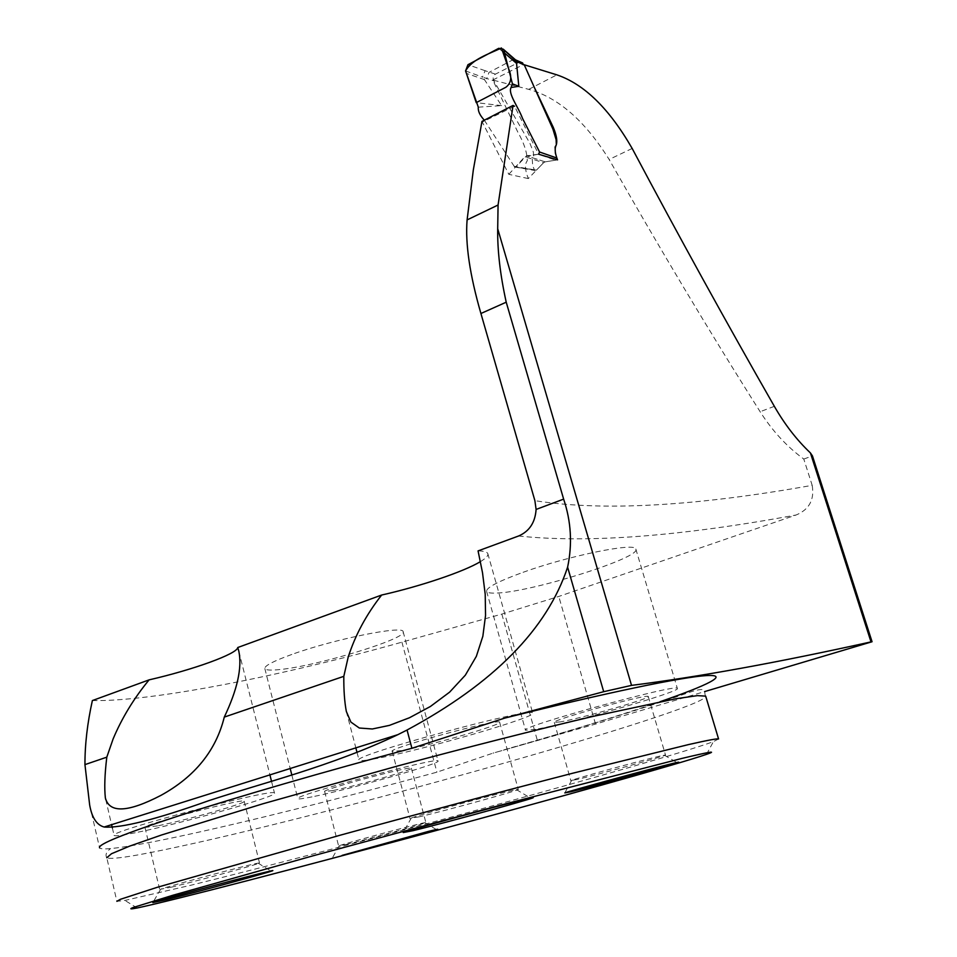 <?xml version="1.0" encoding="UTF-8"?>
<svg xmlns="http://www.w3.org/2000/svg" width="957" height="957" viewBox="0 0 957 957"><rect width="100%" height="100%" fill="white"/><g stroke="black" fill="none" stroke-linecap="round" stroke-linejoin="round"><path stroke-width="0.72" stroke-dasharray="4.79 3.59" d="M484.35 120.211L514.651 167.008L536.434 170.155L543.588 162.726L528.312 178.576C524.938 169.963 524.615 164.006 527.319 160.716C527.08 152.319 523.957 142.88 517.952 132.389L492.783 80.029L528.719 89.36C558.075 97.387 584.883 120.761 609.142 159.472C658.667 246.846 708.993 330.931 760.133 411.713C772.371 430.925 786.917 446.704 803.784 459.049L812.182 485.343C694.997 506.277 602.563 511.385 534.891 500.667M528.312 178.576L508.813 174.33L481.969 121.407M508.813 174.33L524.867 156.697L538.6 154.197L514.519 106.239L482.759 121.838M524.197 64.753L535.119 89.037M89.659 804.945L99.576 847.854C100.389 848.907 104.05 849.158 110.557 848.584C124.075 847.304 145.966 843.464 176.244 837.052C243.891 822.733 342.857 797.935 436.93 772.167L492.975 753.135L595.529 724.078L704.567 691.612M92.374 700.56C151.541 701.852 282.303 675.881 401.916 642.171L501.839 614.095L558.78 596.45L796.116 514.998C809.239 509.567 814.598 499.686 812.182 485.343M803.784 459.049L812.457 455.927M492.783 80.029L523.563 64.526M291.837 654.444C273.295 661.155 264.299 665.869 264.838 668.584C265.675 670.187 270.58 670.51 279.528 669.577C316.97 666.168 408.304 638.319 403.124 631.644C403.567 625.136 333.682 639.228 291.837 654.444M523.084 572.298C568.96 555.67 635.663 542.14 635.831 549.043C642.087 557.381 532.905 591.737 497.425 593.017C490.965 593.4 487.352 592.85 486.623 591.39C486.012 587.73 498.166 581.366 523.084 572.298M480.426 561.615C486.084 558.206 488.548 555.527 487.807 553.589C487.065 551.938 483.823 551.041 478.069 550.897M557.548 159.879L545.203 161.853L555.598 160.19L538.36 154.233L526.529 155.812L516.17 166.674M543.588 162.726L545.203 161.853L543.588 162.726L524.867 156.697L543.588 162.726M374.869 758.805C365.119 760.588 359.856 761.054 359.066 760.217C349.173 756.174 534.604 705.823 532.702 713.085C538.037 716.805 419.214 751.054 374.869 758.805M135.224 832.757C122.089 835.413 115.055 836.322 114.122 835.473C106.095 831.98 277.147 786.929 274.503 793.174C278.942 795.961 181.088 823.678 135.224 832.757M718.575 738.983L713.396 741.639C662.088 760.588 343.563 847.746 191.137 885.177L124.924 900.429L116.886 901.327L106.789 857.735C110.964 859.96 135.954 856.06 181.746 846.036C344.592 810.938 698.227 711.458 705.811 696.576M535.764 729.318L525.525 730.239C517.211 727.452 678.956 682.855 677.353 688.43C681.994 691.229 570.444 723.313 535.764 729.318M560.371 721.889L554.33 722.403C549.557 720.561 649.049 693.155 648.272 696.54C651.502 698.167 581.497 718.3 560.371 721.889M576.76 779.56L571.664 780.338C577.849 777.718 655.653 756.556 664.266 755.157L665.498 755.013C668.309 755.181 597.67 774.703 576.76 779.56M401.533 750.587L392.203 751.377C386.496 748.757 500.427 717.822 499.614 722.212C503.322 724.389 428.58 745.946 401.533 750.587M419.166 816.847L411.271 818.044C419.752 814.563 505.117 791.475 516.385 789.621L518.275 789.393C521.481 789.716 445.986 810.591 419.166 816.847M157.606 825.855L144.986 827.446C140.26 825.221 245.423 797.516 244.214 801.272C247.253 802.923 185.706 820.352 157.606 825.855M172.152 886.995L160.656 889.209C167.894 886.254 248.916 864.578 258.103 863.13L259.514 862.975C262.194 863.154 200.145 880.213 172.152 886.995M312.018 796.87C303.166 798.664 298.44 799.274 297.842 798.7C290.904 796.188 440.112 756.09 438.031 761.018C442.038 763.207 349.006 789.597 312.018 796.87M333.108 790.506L324.65 791.571C320.595 789.956 412.407 765.277 411.39 768.256C414.118 769.536 355.753 786.104 333.108 790.506M346.96 844.265L339.268 845.737C344.64 843.476 417.731 823.786 424.896 822.661L425.877 822.553C428.293 822.649 369.474 838.811 346.96 844.265M536.434 170.155L534.341 169.808L532.666 165.477L532.271 159.46L533.695 157.235L533.372 152.151L530.046 143.574L493.872 80.831C492.544 78.043 493.07 75.806 495.415 74.144L518.419 62.528L520.859 62.181M478.309 107.172L501.588 105.617L482.854 77.23L493.872 80.831M484.744 79.706L466.358 73.402M501.588 105.617L476.239 102.638M465.569 70.926L482.854 77.23M498.729 48.317L512.545 59.992L489.003 72.385L486.658 78.857M556.555 159.592L555.598 160.19M495.415 74.144L485.127 70.71L482.615 76.799M511.361 59.262L514.818 59.25M518.419 62.528L512.533 59.992L514.268 59.537M595.529 724.078L558.78 596.45M528.719 89.36L556.89 74.861M518.562 536.004C587.909 543.349 680.427 536.351 796.116 514.998M545.203 161.853L526.529 155.812L545.203 161.853M401.916 642.171L436.93 772.167M501.839 614.095L537.427 740.658M660.031 701.732C618.748 715.824 566.843 731.83 504.303 749.738M774.345 406.33L760.133 411.713M632.17 148.455L609.142 159.472M534.341 169.808L514.005 166.315M485.127 70.71L467.949 64.717M346.314 711.422L355.848 747.872M357.045 752.489L359.066 760.217M487.807 553.589L532.702 713.085M105.737 799.514L111.598 824.683M112.364 827.949L114.122 835.473M238.867 651.418L269.91 774.895M271.501 781.247L274.503 793.174M706.541 754.343L713.396 741.639M137.15 907.978L124.924 900.429M486.623 591.39L525.525 730.239M635.831 549.043L677.353 688.43M554.33 722.403L570.862 780.745M648.272 696.54L665.498 755.013M571.664 780.338L564.797 792.898M664.266 755.157L676.91 762.49M392.203 751.377L410.039 818.666M499.614 722.212L518.275 789.393M411.271 818.044L403.244 832.53M516.385 789.621L530.561 798.114M144.986 827.446L159.711 889.675M244.214 801.272L259.514 862.975M160.656 889.209L152.845 902.583M258.103 863.13L270.807 870.942M264.838 668.584L290.186 768.519M291.825 774.967L297.842 798.7M403.124 631.644L438.031 761.018M324.65 791.571L338.634 846.06M411.39 768.256L425.877 822.553M339.268 845.737L332.653 857.436M424.896 822.661L436.284 829.504M705.692 696.134C702.881 692.485 710.572 684.65 684.925 693.909C649.061 706.469 574.906 730.035 492.987 753.147M106.789 857.735C105.103 854.852 106.359 851.802 110.557 848.584M514.639 167.008L534.951 170.49"/><path stroke-width="1.44" d="M514.519 106.239L513.048 105.426L481.969 121.407L473.32 169.939L467.1 219.907C465.186 243.748 469.791 274.958 480.916 313.501L534.891 500.667L536.099 509.435C535.202 522.51 529.353 531.374 518.562 536.004L478.069 550.897L482.507 572.693L485.211 594.237L485.546 615.471L482.854 636.249L476.347 656.335L465.329 675.187L449.611 692.15L430.363 706.505L409.488 717.738L389.415 725.382L372.333 728.983L359.294 728.014L350.884 722.068L346.326 711.422C344.52 701.828 343.683 690.129 343.814 676.336L348.157 657.292C355.095 635.412 366.256 614.657 381.64 595.039C420.159 586.378 463.954 571.676 480.426 561.615M524.197 64.753L556.89 74.861C584.177 84.096 609.262 108.62 632.17 148.455C678.992 236.606 726.387 322.569 774.345 406.33C784.74 424.453 796.762 439.993 810.423 452.936L871.002 641.896C777.874 662.519 698.048 677.018 631.524 685.379L603.7 691.696L504.722 718.097L411.917 748.266C324.734 771.545 238.819 796.475 181.698 814.886C124.805 833.451 97.423 844.445 99.576 847.854M513.048 105.426L498.071 205.013L497.7 228.759C497.365 250.363 500.2 274.838 506.217 302.197L480.916 313.501M535.119 89.037L553.278 127.365C556.818 135.834 557.68 142.031 555.85 145.942C554.57 149.113 555.132 153.754 557.548 159.879L538.6 154.197L539.581 152.019L556.854 158.025L555.371 153.132L555.108 146.983L556.34 144.854L556.113 139.686L552.895 129.039L524.352 65.052L516.349 61.38L503.215 49.154L498.729 48.317L467.949 64.717L465.569 70.926L478.309 107.172C477.866 111.036 479.888 115.378 484.35 120.211M704.567 691.612L872.054 641.74L812.457 455.927L810.423 452.936M84.946 764.619C84.898 744.462 87.374 723.109 92.374 700.56L149.101 679.865C133.932 698.287 121.934 717.953 113.129 738.888L106.801 757.166L84.946 764.619L89.659 804.945C91.884 817.697 96.741 825.066 104.205 827.039C121.108 828.272 155.919 819.503 208.626 800.722C260.998 783.424 331.433 766.282 397.825 734.677L407.048 730.024C493.645 683.406 547.165 629.108 567.609 567.166C572.477 544.138 571.15 521.457 563.637 499.123L506.217 302.197M106.801 757.166C104.732 774.261 104.253 787.85 105.366 797.923C109.373 813.39 127.891 812.529 160.955 795.363C194.905 776.677 216.019 750.587 224.285 717.092C237.336 689.686 242.193 667.795 238.867 651.418L237.755 647.518C237.252 653.894 193.027 669.816 149.101 679.865M237.755 647.518L381.64 595.039M224.285 717.092L343.814 676.336M872.054 641.74L871.002 641.896M116.886 901.327L120.415 899.305L157.151 887.33L339.867 835.294C418.867 813.617 504.004 790.937 573.207 773.1L688.657 744.546C707.761 740.216 717.726 738.361 718.575 738.983L705.692 696.134L697.402 695.631L675.774 698.766L592.838 716.446C537.379 729.497 468.954 746.843 397.633 765.983L262.888 803.784L161.518 835.006L129.65 846.12L111.514 853.716L106.789 857.735M682.006 758.399C709.783 751.771 717.965 750.42 706.541 754.343C648.368 774.369 208.255 893.12 137.15 907.978C130.439 909.282 129.099 909.126 133.143 907.511L173.157 895.178L312.305 856.013L499.099 805.531L682.006 758.399M428.652 831.334L342.068 855.402C371.938 847.938 449.479 826.633 436.284 829.504L428.652 831.334M259.323 873.693L270.807 870.942C286.933 867.461 204.487 890.142 166.925 899.544L152.845 902.583C159.64 900.082 230.529 880.835 259.323 873.693M672.46 763.519L676.91 762.49C693.095 758.961 599.046 784.907 571.09 791.714L564.797 792.898C571.126 790.482 651.514 768.531 672.46 763.519M523.599 799.729C497.006 806.105 411.833 829.324 403.244 832.53L412.981 830.688C449.335 821.824 551.029 793.7 530.561 798.114L523.599 799.729M539.581 152.019L522.474 118.309C518.538 107.292 507.677 93.511 511.074 87.506L512.426 83.869L503.944 50.554M511.074 87.506L518.826 86.286L516.349 61.38M518.826 86.286L512.426 83.869M516.804 63.617L504.65 53.09M520.859 62.181L524.352 65.052M556.854 158.025L556.555 159.592M514.818 59.25L516.325 61.32M514.268 59.537L516.553 60.411L517.534 62.109M515.44 59.717L516.553 60.411M476.239 102.638L505.882 87.254C511.205 83.187 512.139 77.062 508.669 68.892L501.444 47.982C488.931 54.035 472.363 58.939 465.569 70.926L476.239 102.638M631.524 685.379L497.7 228.759M563.637 499.123L536.099 509.435M467.1 219.907L498.071 205.013M407.048 730.024L411.917 748.266M567.609 567.166L603.7 691.696M504.722 718.097C607.731 692.378 682.401 677.03 706.422 675.582C730.203 674.218 708.096 685.176 660.031 701.732M104.193 827.004L397.825 734.665M355.848 747.872L357.045 752.489M105.366 797.923L105.737 799.514M111.598 824.683L112.364 827.949M269.91 774.895L271.501 781.247M290.186 768.519L291.825 774.967M503.274 49.214L515.715 60.028M516.349 60.231L522.678 62.971"/></g></svg>
